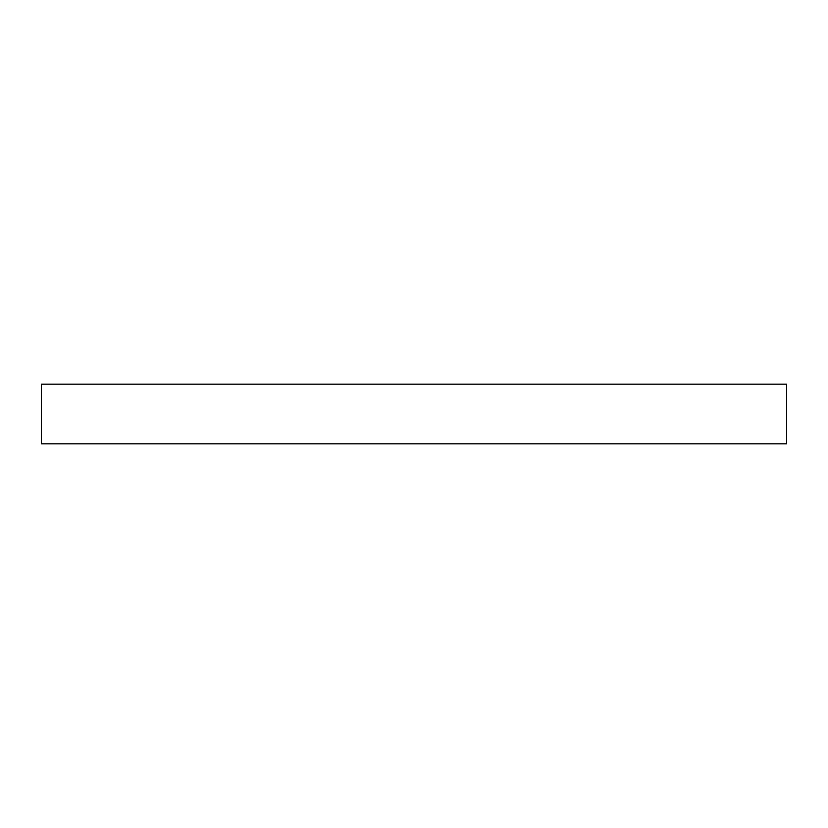 <?xml version="1.0" encoding="UTF-8"?>
<svg xmlns="http://www.w3.org/2000/svg" width="828" height="828" viewBox="0 0 828 828"><rect width="100%" height="100%" fill="white"/><g stroke="black" fill="none" stroke-linecap="round" stroke-linejoin="round"><path stroke-width="1.24" d="M41.4 384.192L41.4 443.808L786.6 443.808L786.6 384.192L41.4 384.192"/></g></svg>
